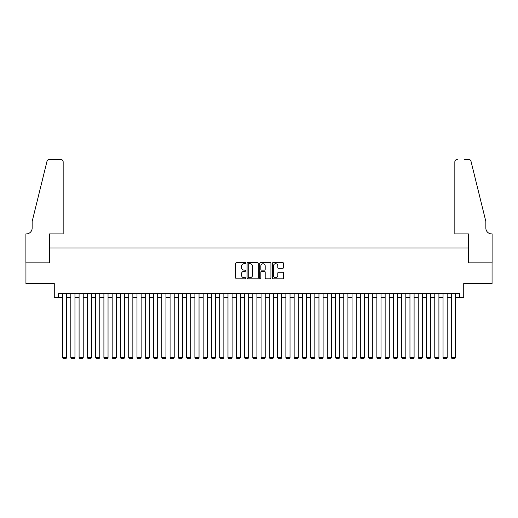 <?xml version="1.0" encoding="UTF-8"?>
<svg xmlns="http://www.w3.org/2000/svg" width="518" height="518" viewBox="0 0 518 518"><rect width="100%" height="100%" fill="white"/><g stroke="black" fill="none" stroke-linecap="round" stroke-linejoin="round"><path stroke-width="0.78" d="M245.765 263.15A0.57 0.57 0 0 0 245.195 262.587L236.571 262.587A0.809 0.809 0 0 0 235.761 263.397L235.761 278.011A0.809 0.809 0 0 0 236.571 278.826L245.195 278.826A0.57 0.57 0 0 0 245.765 278.257A0.57 0.57 0 0 0 245.195 277.687L244.082 277.687A2.596 2.596 0 0 1 241.485 275.09L241.485 273.873A2.596 2.596 0 0 1 244.082 271.27L245.195 271.27A0.57 0.57 0 0 0 245.765 270.707A0.57 0.57 0 0 0 245.195 270.137L244.082 270.137A2.596 2.596 0 0 1 241.485 267.541L241.485 266.323A2.596 2.596 0 0 1 244.082 263.72L245.195 263.72A0.57 0.57 0 0 0 245.765 263.15M282.731 268.311A0.809 0.809 0 0 0 283.54 267.495L283.54 263.397A0.809 0.809 0 0 0 282.731 262.587L273.148 262.587A0.809 0.809 0 0 0 272.339 263.397L272.339 278.011A0.809 0.809 0 0 0 273.148 278.826L282.731 278.826A0.809 0.809 0 0 0 283.54 278.011L283.54 273.057A0.809 0.809 0 0 0 282.731 272.248L278.626 272.248A0.809 0.809 0 0 0 277.816 273.057L277.816 275.518A2.169 2.169 0 0 1 275.647 277.687A2.169 2.169 0 0 1 273.472 275.518L273.472 265.896A2.169 2.169 0 0 1 275.647 263.72A2.169 2.169 0 0 1 277.816 265.896L277.816 267.495A0.809 0.809 0 0 0 278.626 268.311L282.731 268.311M58.411 297.591L58.411 293.453L459.589 293.453L459.589 297.591L463.727 297.591L463.727 283.527L492.061 283.527L492.061 262.846L468.278 262.846L468.278 247.96L49.722 247.96L49.722 262.846L25.939 262.846L25.939 283.527L54.273 283.527L54.273 297.591L62.542 297.591M258.288 263.397A0.809 0.809 0 0 0 257.478 262.587L247.895 262.587A0.809 0.809 0 0 0 247.086 263.397L247.086 278.011A0.809 0.809 0 0 0 247.895 278.826L257.478 278.826A0.809 0.809 0 0 0 258.288 278.011L258.288 263.397M260.522 262.587L270.105 262.587A0.809 0.809 0 0 1 270.914 263.397L270.914 278.011A0.809 0.809 0 0 1 270.105 278.826L266.006 278.826A0.809 0.809 0 0 1 265.19 278.011L265.19 272.086A0.809 0.809 0 0 0 264.381 271.27L261.661 271.27A0.809 0.809 0 0 0 260.845 272.086L260.845 278.257A0.57 0.57 0 0 1 260.276 278.826A0.57 0.57 0 0 1 259.712 278.257L259.712 263.397A0.809 0.809 0 0 1 260.522 262.587M66.68 297.591L70.817 297.591M74.955 297.591L79.086 297.591M83.223 297.591L87.361 297.591M91.498 297.591L95.629 297.591M99.767 297.591L103.904 297.591M108.042 297.591L112.173 297.591M116.31 297.591L120.448 297.591M124.585 297.591L128.717 297.591M132.854 297.591L136.992 297.591M141.129 297.591L145.26 297.591M149.398 297.591L153.535 297.591M157.673 297.591L161.804 297.591M165.941 297.591L170.079 297.591M174.216 297.591L178.347 297.591M182.485 297.591L186.622 297.591M190.76 297.591L194.891 297.591M199.029 297.591L203.166 297.591M207.304 297.591L211.435 297.591M215.572 297.591L219.71 297.591M223.847 297.591L227.978 297.591M232.116 297.591L236.253 297.591M240.391 297.591L244.522 297.591M248.659 297.591L252.797 297.591M256.934 297.591L261.066 297.591M265.203 297.591L269.341 297.591M273.478 297.591L277.609 297.591M281.747 297.591L285.884 297.591M290.022 297.591L294.153 297.591M298.29 297.591L302.428 297.591M306.565 297.591L310.696 297.591M314.834 297.591L318.971 297.591M323.109 297.591L327.24 297.591M331.378 297.591L335.515 297.591M339.653 297.591L343.784 297.591M347.921 297.591L352.059 297.591M356.196 297.591L360.327 297.591M364.465 297.591L368.602 297.591M372.74 297.591L376.871 297.591M381.008 297.591L385.146 297.591M389.283 297.591L393.415 297.591M397.552 297.591L401.69 297.591M405.827 297.591L409.958 297.591M414.096 297.591L418.233 297.591M422.371 297.591L426.502 297.591M430.639 297.591L434.777 297.591M438.914 297.591L443.045 297.591M447.183 297.591L451.32 297.591M455.458 297.591L459.589 297.591M248.789 263.72A0.57 0.57 0 0 0 248.219 264.29L248.219 277.117A0.57 0.57 0 0 0 248.789 277.687L249.967 277.687A2.596 2.596 0 0 0 252.564 275.09L252.564 266.323A2.596 2.596 0 0 0 249.967 263.72L248.789 263.72M265.19 265.935A2.169 2.169 0 0 0 263.021 263.766A2.169 2.169 0 0 0 260.845 265.935L260.845 269.321A0.809 0.809 0 0 0 261.661 270.137L264.381 270.137A0.809 0.809 0 0 0 265.19 269.321L265.19 265.935M66.68 293.453L66.68 357.478L62.542 357.478L62.542 293.453M66.68 357.478L66.058 358.553L63.164 358.553L62.542 357.478M63.164 233.896L63.164 161.933A2.48 2.48 0 0 0 60.684 159.447L49.391 159.447A2.48 2.48 0 0 0 46.983 161.338L32.148 221.49L32.148 228.108A5.789 5.789 0 0 1 26.353 233.896L25.9 233.896L25.9 262.846L49.598 262.846L49.598 233.896L63.164 233.896L63.164 161.933C63.008 160.431 62.179 159.609 60.684 159.447L53.82 159.447M46.983 161.338C47.611 159.978 47.611 159.978 46.983 161.338C47.611 159.978 47.611 159.978 46.983 161.338M32.148 228.108A5.789 5.789 0 0 1 26.353 233.896M454.836 233.896L454.836 161.933L454.836 233.896L468.401 233.896L468.401 262.846L492.1 262.846L492.1 233.896L491.647 233.896A5.789 5.789 0 0 1 485.852 228.108A5.789 5.789 0 0 0 491.647 233.896M481.306 203.043L471.017 161.338L485.852 221.49L485.852 228.108M464.18 159.447L468.609 159.447A2.48 2.48 0 0 1 471.017 161.338C470.389 159.978 470.389 159.978 471.017 161.338C470.389 159.978 470.389 159.978 471.017 161.338M457.316 159.447A2.48 2.48 0 0 0 454.836 161.933C454.992 160.431 455.821 159.609 457.316 159.447M74.955 293.453L74.955 357.478L70.817 357.478L70.817 293.453M74.955 357.478L74.333 358.553L71.439 358.553L70.817 357.478M83.223 293.453L83.223 357.478L79.086 357.478L79.086 293.453M83.223 357.478L82.602 358.553L79.707 358.553L79.086 357.478M91.498 293.453L91.498 357.478L87.361 357.478L87.361 293.453M91.498 357.478L90.877 358.553L87.982 358.553L87.361 357.478M99.767 293.453L99.767 357.478L95.629 357.478L95.629 293.453M99.767 357.478L99.145 358.553L96.251 358.553L95.629 357.478M108.042 293.453L108.042 357.478L103.904 357.478L103.904 293.453M108.042 357.478L107.42 358.553L104.526 358.553L103.904 357.478M116.31 293.453L116.31 357.478L112.173 357.478L112.173 293.453M116.31 357.478L115.689 358.553L112.794 358.553L112.173 357.478M124.585 293.453L124.585 357.478L120.448 357.478L120.448 293.453M124.585 357.478L123.964 358.553L121.07 358.553L120.448 357.478M132.854 293.453L132.854 357.478L128.717 357.478L128.717 293.453M132.854 357.478L132.232 358.553L129.338 358.553L128.717 357.478M141.129 293.453L141.129 357.478L136.992 357.478L136.992 293.453M141.129 357.478L140.507 358.553L137.613 358.553L136.992 357.478M149.398 293.453L149.398 357.478L145.26 357.478L145.26 293.453M149.398 357.478L148.776 358.553L145.882 358.553L145.26 357.478M157.673 293.453L157.673 357.478L153.535 357.478L153.535 293.453M157.673 357.478L157.051 358.553L154.157 358.553L153.535 357.478M165.941 293.453L165.941 357.478L161.804 357.478L161.804 293.453M165.941 357.478L165.32 358.553L162.425 358.553L161.804 357.478M174.216 293.453L174.216 357.478L170.079 357.478L170.079 293.453M174.216 357.478L173.595 358.553L170.7 358.553L170.079 357.478M182.485 293.453L182.485 357.478L178.347 357.478L178.347 293.453M182.485 357.478L181.863 358.553L178.969 358.553L178.347 357.478M190.76 293.453L190.76 357.478L186.622 357.478L186.622 293.453M190.76 357.478L190.138 358.553L187.244 358.553L186.622 357.478M199.029 293.453L199.029 357.478L194.891 357.478L194.891 293.453M199.029 357.478L198.407 358.553L195.513 358.553L194.891 357.478M207.304 293.453L207.304 357.478L203.166 357.478L203.166 293.453M207.304 357.478L206.682 358.553L203.788 358.553L203.166 357.478M215.572 293.453L215.572 357.478L211.435 357.478L211.435 293.453M215.572 357.478L214.951 358.553L212.056 358.553L211.435 357.478M223.847 293.453L223.847 357.478L219.71 357.478L219.71 293.453M223.847 357.478L223.226 358.553L220.331 358.553L219.71 357.478M232.116 293.453L232.116 357.478L227.978 357.478L227.978 293.453M232.116 357.478L231.494 358.553L228.6 358.553L227.978 357.478M240.391 293.453L240.391 357.478L236.253 357.478L236.253 293.453M240.391 357.478L239.769 358.553L236.875 358.553L236.253 357.478M248.659 293.453L248.659 357.478L244.522 357.478L244.522 293.453M248.659 357.478L248.038 358.553L245.143 358.553L244.522 357.478M256.934 293.453L256.934 357.478L252.797 357.478L252.797 293.453M256.934 357.478L256.313 358.553L253.419 358.553L252.797 357.478M265.203 293.453L265.203 357.478L261.066 357.478L261.066 293.453M265.203 357.478L264.581 358.553L261.687 358.553L261.066 357.478M273.478 293.453L273.478 357.478L269.341 357.478L269.341 293.453M273.478 357.478L272.856 358.553L269.962 358.553L269.341 357.478M281.747 293.453L281.747 357.478L277.609 357.478L277.609 293.453M281.747 357.478L281.125 358.553L278.231 358.553L277.609 357.478M290.022 293.453L290.022 357.478L285.884 357.478L285.884 293.453M290.022 357.478L289.4 358.553L286.506 358.553L285.884 357.478M298.29 293.453L298.29 357.478L294.153 357.478L294.153 293.453M298.29 357.478L297.669 358.553L294.774 358.553L294.153 357.478M306.565 293.453L306.565 357.478L302.428 357.478L302.428 293.453M306.565 357.478L305.944 358.553L303.049 358.553L302.428 357.478M314.834 293.453L314.834 357.478L310.696 357.478L310.696 293.453M314.834 357.478L314.212 358.553L311.318 358.553L310.696 357.478M323.109 293.453L323.109 357.478L318.971 357.478L318.971 293.453M323.109 357.478L322.487 358.553L319.593 358.553L318.971 357.478M331.378 293.453L331.378 357.478L327.24 357.478L327.24 293.453M331.378 357.478L330.756 358.553L327.862 358.553L327.24 357.478M339.653 293.453L339.653 357.478L335.515 357.478L335.515 293.453M339.653 357.478L339.031 358.553L336.137 358.553L335.515 357.478M347.921 293.453L347.921 357.478L343.784 357.478L343.784 293.453M347.921 357.478L347.3 358.553L344.405 358.553L343.784 357.478M356.196 293.453L356.196 357.478L352.059 357.478L352.059 293.453M356.196 357.478L355.575 358.553L352.68 358.553L352.059 357.478M364.465 293.453L364.465 357.478L360.327 357.478L360.327 293.453M364.465 357.478L363.843 358.553L360.949 358.553L360.327 357.478M372.74 293.453L372.74 357.478L368.602 357.478L368.602 293.453M372.74 357.478L372.118 358.553L369.224 358.553L368.602 357.478M381.008 293.453L381.008 357.478L376.871 357.478L376.871 293.453M381.008 357.478L380.387 358.553L377.493 358.553L376.871 357.478M389.283 293.453L389.283 357.478L385.146 357.478L385.146 293.453M389.283 357.478L388.662 358.553L385.768 358.553L385.146 357.478M397.552 293.453L397.552 357.478L393.415 357.478L393.415 293.453M397.552 357.478L396.93 358.553L394.036 358.553L393.415 357.478M405.827 293.453L405.827 357.478L401.69 357.478L401.69 293.453M405.827 357.478L405.205 358.553L402.311 358.553L401.69 357.478M414.096 293.453L414.096 357.478L409.958 357.478L409.958 293.453M414.096 357.478L413.474 358.553L410.58 358.553L409.958 357.478M422.371 293.453L422.371 357.478L418.233 357.478L418.233 293.453M422.371 357.478L421.749 358.553L418.855 358.553L418.233 357.478M430.639 293.453L430.639 357.478L426.502 357.478L426.502 293.453M430.639 357.478L430.018 358.553L427.123 358.553L426.502 357.478M438.914 293.453L438.914 357.478L434.777 357.478L434.777 293.453M438.914 357.478L438.293 358.553L435.398 358.553L434.777 357.478M447.183 293.453L447.183 357.478L443.045 357.478L443.045 293.453M447.183 357.478L446.561 358.553L443.667 358.553L443.045 357.478M455.458 293.453L455.458 357.478L451.32 357.478L451.32 293.453M455.458 357.478L454.836 358.553L451.942 358.553L451.32 357.478"/></g></svg>
